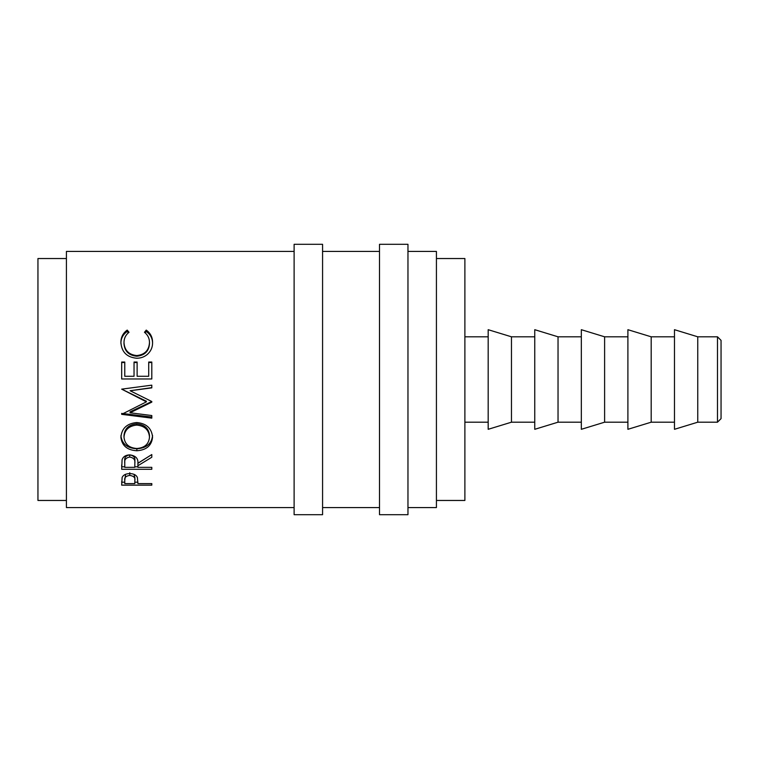 <?xml version="1.0" encoding="UTF-8"?>
<svg xmlns="http://www.w3.org/2000/svg" width="759" height="759" viewBox="0 0 759 759"><rect width="100%" height="100%" fill="white"/><g stroke="black" fill="none" stroke-linecap="round" stroke-linejoin="round"><path stroke-width="1.14" d="M717.492 336.806L721.05 340.364L721.05 418.636L717.492 422.194L717.492 336.806L697.758 336.806L674.476 329.691L674.476 429.309L697.758 422.194L697.758 336.806M322.575 514.697L322.575 244.303L294.113 244.303L294.113 514.697L322.575 514.697M407.962 514.697L407.962 244.303L379.5 244.303L379.5 514.697L407.962 514.697M717.492 422.194L697.758 422.194M674.476 336.806L651.184 336.806L627.902 329.691L627.902 429.309L651.184 422.194L651.184 336.806M674.476 422.194L651.184 422.194M627.902 336.806L604.61 336.806L581.328 329.691L581.328 429.309L604.61 422.194L604.61 336.806M627.902 422.194L604.61 422.194M581.328 336.806L558.036 336.806L534.753 329.691L534.753 429.309L558.036 422.194L558.036 336.806M581.328 422.194L558.036 422.194M534.753 336.806L511.462 336.806L488.179 329.691L488.179 429.309L511.462 422.194L511.462 336.806M534.753 422.194L511.462 422.194M488.179 336.806L464.887 336.806M488.179 422.194L464.887 422.194M436.425 500.466L464.887 500.466L464.887 258.534L436.425 258.534M66.412 258.534L37.95 258.534L37.95 500.466L66.412 500.466M407.962 507.581L436.425 507.581L436.425 251.419L407.962 251.419M379.5 251.419L322.575 251.419M379.5 507.581L322.575 507.581M121.677 485.143L122.133 477.411C123.29 474.954 125.833 473.682 129.761 473.588C133.793 473.692 136.345 475.02 137.398 477.563L137.901 483.587L151.8 483.587L151.8 485.143L121.677 485.143M137.901 465.732L137.901 467.345L151.8 467.345L151.8 469.29L121.677 469.29L122.085 459.688C123.167 456.633 125.709 455.03 129.732 454.869C135.567 455.628 138.29 458.417 137.901 463.237L151.8 454.556L151.8 457.241L137.901 465.732L137.901 463.341L151.8 454.556M120.909 437.26C121.687 428.361 126.962 423.456 136.724 422.535C146.373 423.408 151.658 428.247 152.568 437.042C151.762 445.495 146.534 450.068 136.867 450.751C127.199 450.182 121.876 445.685 120.909 437.26M151.8 402.118L151.8 401.52L151.8 402.118L130.074 412.773L151.8 415.543L151.8 418.143L121.677 414.338L146.392 401.843L121.677 389.149L151.8 385.155L151.8 387.868L130.121 390.743L151.8 401.52L130.074 411.843L130.074 412.773M121.677 378.978L121.677 362.043L124.77 362.043L124.77 376.274L134.039 376.274L134.039 362.043L137.123 362.043L137.123 376.274L148.707 376.274L148.707 362.043L151.8 362.043L151.8 378.978L121.677 378.978L121.677 362.527L124.77 362.527M127.208 330.089L129.011 332.281C125.652 334.928 123.973 338.372 123.992 342.613C124.552 350.411 128.812 354.728 136.772 355.563C144.789 354.709 149.03 350.326 149.485 342.442C149.447 338.286 147.768 334.899 144.466 332.281L146.25 330.089C150.472 333.154 152.578 337.271 152.568 342.423C152.682 347.176 150.927 351.189 147.303 354.472C144.21 357.015 140.624 358.267 136.563 358.229C126.8 357.242 121.582 351.986 120.909 342.451C120.88 337.271 122.977 333.144 127.208 330.089L127.208 331.465L128.356 332.812M294.113 251.419L66.412 251.419L66.412 507.581L294.113 507.581M123.992 342.613L123.992 343.637C124.552 351.218 128.812 355.421 136.772 356.227C144.789 355.392 149.03 351.142 149.485 343.466L149.485 342.442M136.772 355.563L136.772 356.227M145.102 332.831L146.25 331.465C150.472 334.444 152.578 338.438 152.568 343.447M146.25 330.089L146.25 331.465M120.909 343.485C120.88 338.438 122.977 334.434 127.208 331.465M124.77 376.274L134.039 376.274M134.039 362.527L137.123 362.527M137.123 376.274L148.707 376.274M148.707 362.527L151.8 362.527L151.8 378.978M151.8 385.155L151.8 387.64L130.121 390.743M146.392 401.843L146.392 401.226L121.677 389.149M121.677 413.37L121.677 414.338M151.8 415.543L151.8 417.071L122.654 413.494M152.568 435.438C151.743 443.683 146.515 448.123 136.867 448.778C127.199 448.218 121.876 443.844 120.909 435.657M136.867 450.751L136.867 448.778M149.485 437.137L149.485 435.533C148.887 428.474 144.637 424.566 136.724 423.807C128.869 424.623 124.628 428.531 123.992 435.533L123.992 437.137C124.704 444.129 128.992 447.914 136.857 448.493C144.665 447.867 148.868 444.081 149.485 437.137C148.887 429.869 144.637 425.856 136.724 425.078C128.869 425.903 124.628 429.926 123.992 437.137M136.724 423.807L136.724 425.078M151.8 469.29L151.8 467.345M137.901 466.794L134.817 466.794M124.77 466.794L121.677 466.794L121.677 464.897M134.846 460.912L134.846 463.237L134.846 460.912C135.377 457.601 133.669 455.59 129.723 454.888C125.861 455.599 124.21 457.582 124.77 460.827L124.77 467.345L134.808 467.345L134.846 463.237C135.377 459.831 133.669 457.762 129.723 457.041L129.723 454.888M129.723 457.041C125.861 457.772 124.21 459.812 124.77 463.151M151.8 485.143L151.8 483.587M137.901 482.202L134.836 482.202M124.77 482.202L121.677 482.202L121.677 481.69M134.874 477.61L134.874 480.428C135.406 477.686 133.707 476.016 129.77 475.409C125.909 475.969 124.248 477.601 124.77 480.286L124.77 483.587L134.808 483.587L134.874 477.61L133.992 474.309M125.596 474.29L124.77 480.286M129.77 475.409L129.77 472.743"/></g></svg>
